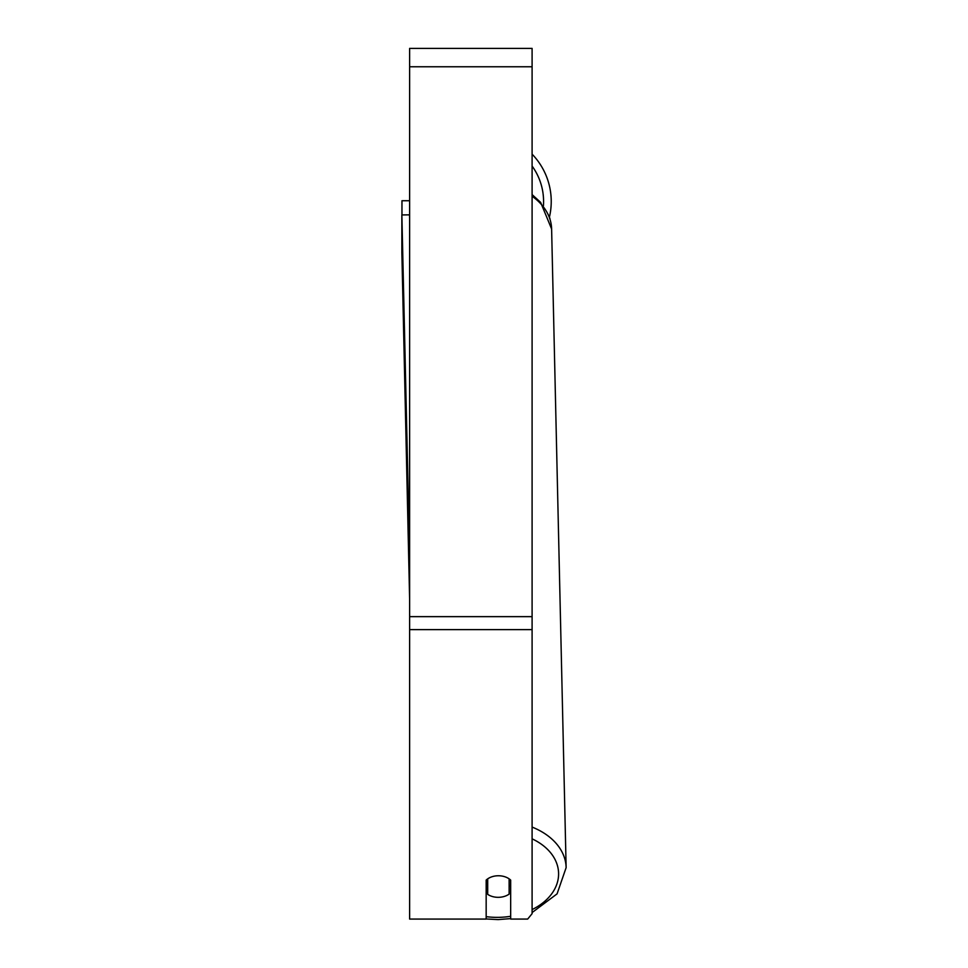 <?xml version="1.0" encoding="UTF-8"?>
<svg xmlns="http://www.w3.org/2000/svg" width="968" height="968" viewBox="0 0 968 968"><rect width="100%" height="100%" fill="white"/><g stroke="black" fill="none" stroke-linecap="round" stroke-linejoin="round"><path stroke-width="1.45" d="M509.132 878.859L509.132 894.117A15.306 10.829 -1.3 0 1 498.411 897.324A15.306 10.829 -1.3 0 1 487.703 894.359L487.703 878.859A15.306 10.829 -1.3 0 1 490.728 877.226M486.166 885.72A15.306 10.829 -1.3 0 0 487.533 886.773L487.703 894.359M510.668 885.115A15.306 10.829 -1.3 0 1 509.132 886.41M487.533 886.773L487.533 878.98M532.097 629.624L532.097 48.4L409.621 48.4L409.621 919.068L486.166 919.068L486.166 880.093A15.306 10.829 0 0 1 510.668 880.093L510.668 919.068L527.681 919.068L532.097 913.659L532.097 629.624L409.621 629.624M551.24 201.501A68.135 68.135 0 0 0 532.097 154.154A68.135 68.135 0 0 1 549.425 217.098L550.018 218.925M401.962 214.932L401.962 200.739L409.621 200.739M409.621 599.204L401.865 252.829L401.865 214.932L409.524 214.848L409.621 219.179M401.865 214.932L409.621 555.91M510.668 916.285A60.476 42.761 -1.3 0 1 498.145 917.361A60.476 42.761 -1.3 0 1 486.166 916.648M532.097 838.832A60.476 42.761 -1.3 0 1 532.097 909.593M532.097 196.238A68.135 48.17 -1.3 0 1 551.615 228.993L566.135 867.63A68.135 48.17 178.7 0 0 532.097 827.083M532.097 66.768L409.621 66.768M532.097 616.64L409.621 616.64M543.423 205.821A60.476 60.476 0 0 0 532.097 166.048M498.109 919.6L486.166 918.959L498.109 919.6L510.668 918.608M532.097 194.592L540.628 202.36L551.615 228.993L551.47 226.512M532.097 912.558L557.072 893.863L566.135 867.63"/></g></svg>
